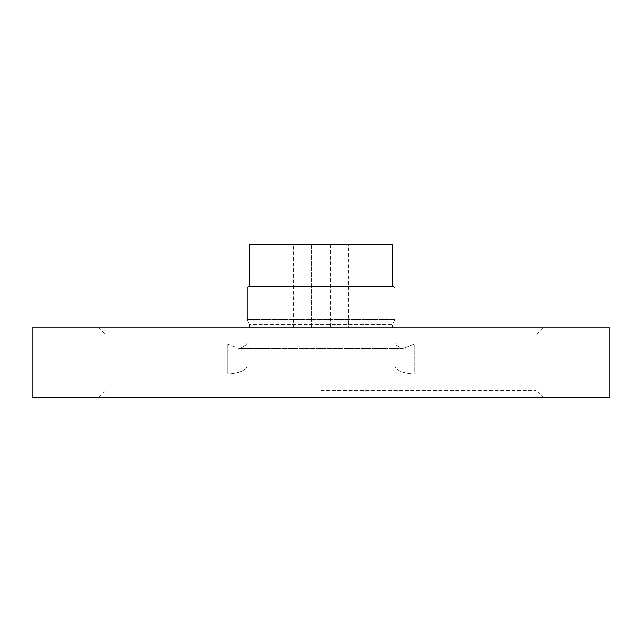 <?xml version="1.0" encoding="UTF-8"?>
<svg xmlns="http://www.w3.org/2000/svg" width="642" height="642" viewBox="0 0 642 642"><rect width="100%" height="100%" fill="white"/><g stroke="black" fill="none" stroke-linecap="round" stroke-linejoin="round"><path stroke-width="0.48" stroke-dasharray="3.21 2.41" d="M249.353 244.73L348.734 244.73L330.245 244.73L330.245 327.934L330.245 244.73L311.755 244.73L311.755 327.934L348.734 327.934L348.734 244.73M32.1 327.934L348.734 327.934M414.884 374.158L321 374.158L414.884 374.158C403.393 373.339 396.756 370.771 394.958 366.446C396.756 370.771 403.393 373.339 414.884 374.158L414.884 343.887L403.24 348.51L414.884 343.887L321 343.887L414.884 343.887L414.884 374.158M394.958 320.029L394.958 366.446L394.958 320.029L321 320.029L394.958 320.029M32.1 397.27L609.9 397.27M321 390.336L535.942 390.336L321 390.336M414.884 334.867L535.942 334.867L414.884 334.867M293.266 327.934L293.266 244.73L311.755 244.73L311.755 327.934L293.266 327.934L542.875 327.934L99.125 327.934L609.9 327.934M249.353 286.332L392.647 286.332M240.886 348.1C244.899 346.215 246.945 344.256 247.042 342.226L247.042 327.934L247.042 342.226C246.945 344.256 244.899 346.215 240.886 348.1L238.76 348.51L321 348.1L240.886 348.1M249.353 327.934L249.353 324.33L247.042 319.708L394.958 319.708L392.647 324.33L249.353 324.33L392.647 324.33L392.647 327.934M401.114 348.1L403.24 348.51L401.114 348.1C397.101 346.215 395.055 344.256 394.958 342.226L394.958 327.934L394.958 342.226C395.055 344.256 397.101 346.215 401.114 348.1L321 348.1L401.114 348.1M293.266 244.73L392.647 244.73M394.958 366.446L394.958 342.226L394.958 366.446M247.042 366.446L247.042 342.226L247.042 366.446C245.244 370.771 238.607 373.339 227.116 374.158C238.607 373.339 245.244 370.771 247.042 366.446L247.042 320.029L247.042 366.446M227.116 343.887L238.76 348.51L227.116 343.887L321 343.887L227.116 343.887L227.116 374.158L321 374.158L227.116 374.158L227.116 343.887M247.042 320.029L321 320.029L247.042 320.029M321 334.867L106.058 334.867L321 334.867M321 397.27L99.125 397.27L321 397.27M542.875 327.934L535.942 334.867L535.942 390.336L542.875 397.27M394.958 319.708L247.042 319.708M403.24 348.51L321 348.51L403.24 348.51M99.125 397.27L106.058 390.336L106.058 334.867L99.125 327.934M238.76 348.51L321 348.51L238.76 348.51"/><path stroke-width="0.96" d="M321 327.934L32.1 327.934L32.1 397.27L609.9 397.27L609.9 327.934L321 327.934M249.353 286.332L249.353 244.73L392.647 244.73L392.647 286.332L249.353 286.332L247.042 287.375L247.042 320.326M247.042 319.708L247.042 287.375M394.958 320.326L394.958 319.708M392.647 286.332L394.958 287.375"/></g></svg>
